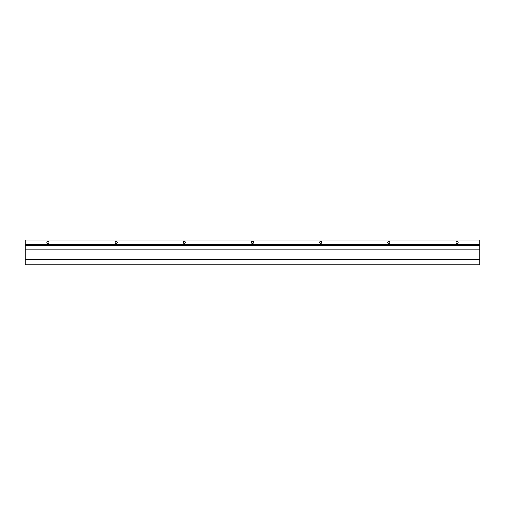 <?xml version="1.0" encoding="UTF-8"?>
<svg xmlns="http://www.w3.org/2000/svg" width="505" height="505" viewBox="0 0 505 505"><rect width="100%" height="100%" fill="white"/><g stroke="black" fill="none" stroke-linecap="round" stroke-linejoin="round"><path stroke-width="0.76" d="M26.197 264.986L25.25 264.986L25.25 240.014L479.75 240.014L479.75 244.647L25.25 244.647M25.25 264.986L478.803 264.986M479.75 264.986L479.75 244.647M455.958 242.381A1.067 1.067 0 0 1 457.555 241.459A1.067 1.067 0 0 1 457.555 243.303A1.067 1.067 0 0 1 455.958 242.381M387.783 242.381A1.067 1.067 0 0 1 389.38 241.459A1.067 1.067 0 0 1 389.38 243.303A1.067 1.067 0 0 1 387.783 242.381M319.608 242.381A1.067 1.067 0 0 1 321.205 241.459A1.067 1.067 0 0 1 321.205 243.303A1.067 1.067 0 0 1 319.608 242.381M251.433 242.381A1.067 1.067 0 0 1 253.03 241.459A1.067 1.067 0 0 1 253.03 243.303A1.067 1.067 0 0 1 251.433 242.381M183.258 242.381A1.067 1.067 0 0 1 184.855 241.459A1.067 1.067 0 0 1 184.855 243.303A1.067 1.067 0 0 1 183.258 242.381M115.083 242.381A1.067 1.067 0 0 1 116.68 241.459A1.067 1.067 0 0 1 116.68 243.303A1.067 1.067 0 0 1 115.083 242.381M46.908 242.381A1.067 1.067 0 0 1 48.505 241.459A1.067 1.067 0 0 1 48.505 243.303A1.067 1.067 0 0 1 46.908 242.381M479.75 244.811L25.25 244.811M479.75 245.354L25.25 245.354M479.75 245.916L25.25 245.916M479.75 249.931L25.25 249.931M479.75 250.07L25.25 250.07M479.75 259.374L25.25 259.374M479.75 259.841L25.25 259.841M479.75 264.191L25.25 264.191"/></g></svg>
